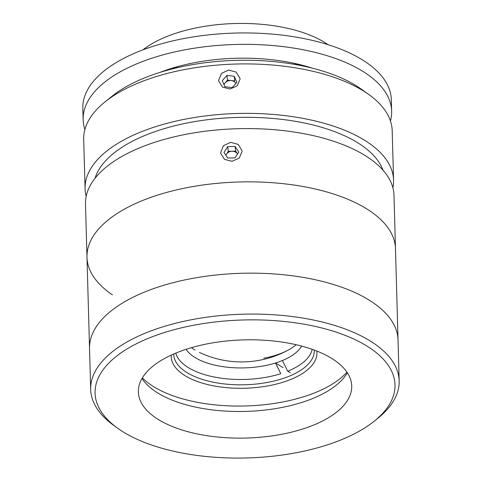 <?xml version="1.0" encoding="UTF-8"?>
<svg xmlns="http://www.w3.org/2000/svg" width="482" height="482" viewBox="0 0 482 482"><rect width="100%" height="100%" fill="white"/><g stroke="black" fill="none" stroke-linecap="round" stroke-linejoin="round"><path stroke-width="0.72" d="M316.782 351.035A72.866 33.523 -1.6 0 1 267.155 386.028A72.866 33.523 -1.6 0 1 183.232 374.508A72.866 33.523 -1.6 0 1 171.279 355.095M173.737 353.993A70.294 32.342 178.4 0 0 173.743 354.409A70.294 32.342 178.4 0 0 185.317 371.526A70.294 32.342 178.4 0 0 264.618 382.919A70.294 32.342 178.4 0 0 314.282 350.48A70.294 32.342 178.4 0 0 314.264 350.071M142.353 377.882A111.444 51.273 178.4 0 0 151.023 384.979A111.444 51.273 178.4 0 0 254.532 405.555A111.444 51.273 178.4 0 0 346.938 372.164M119.771 429.691A150.023 69.016 178.4 0 0 374.297 421.129A150.023 69.016 178.4 0 0 370.297 348.245A150.023 69.016 178.4 0 0 164.115 332.622A150.023 69.016 178.4 0 0 117.771 428.293A150.023 69.016 178.4 0 0 119.771 429.691M117.771 428.293L114.023 425.618A154.306 70.993 -1.6 0 1 90.676 389.468A154.306 70.993 -1.6 0 1 199.699 318.265A154.306 70.993 -1.6 0 1 373.767 343.274A154.306 70.993 -1.6 0 1 399.174 380.852A154.306 70.993 -1.6 0 1 377.882 418.243L374.297 421.129M112.39 294.827A154.306 70.993 178.4 0 1 86.983 257.249A154.306 70.993 178.4 0 1 196.005 186.046A154.306 70.993 178.4 0 1 370.074 211.05A154.306 70.993 178.4 0 1 395.481 248.628A154.306 70.993 178.4 0 0 370.074 211.05A154.306 70.993 178.4 0 0 196.005 186.046A154.306 70.993 178.4 0 0 86.983 257.249L85.495 203.988A154.306 70.993 178.4 0 1 194.517 132.785A154.306 70.993 178.4 0 1 368.585 157.795A154.306 70.993 178.4 0 1 393.993 195.373L398.03 339.937A154.306 70.993 178.4 0 0 372.628 302.359A154.306 70.993 178.4 0 0 198.56 277.349A154.306 70.993 178.4 0 0 89.538 348.552L90.676 389.468M334.147 359.994A106.727 49.104 178.4 0 0 213.749 342.696A106.727 49.104 178.4 0 0 138.346 391.944A106.727 49.104 178.4 0 0 155.915 417.936A106.727 49.104 178.4 0 0 276.313 435.234A106.727 49.104 178.4 0 0 351.721 385.986A106.727 49.104 178.4 0 0 334.147 359.994M141.973 378.521A106.727 49.104 178.4 0 0 155.174 391.306A106.727 49.104 178.4 0 0 261.31 410.447A106.727 49.104 178.4 0 0 347.347 372.785M312.155 349.311A68.583 31.553 -1.6 0 1 287.706 371.212L282.428 360.518A60.009 27.607 -1.6 0 1 275.511 363L280.789 373.689A68.583 31.553 -1.6 0 1 175.803 353.119M186.1 349.317A60.009 27.607 178.4 0 0 195.228 357.65A60.009 27.607 178.4 0 0 275.511 363L283.109 367.621M296.153 344.726A60.009 27.607 -1.6 0 1 263.732 358.228M282.428 360.518A60.009 27.607 178.4 0 0 301.66 346.094M195.017 350.04A60.009 27.607 -1.6 0 1 191.523 347.649M290.242 372.749L287.706 371.212M242.054 151.462L239.259 158.102L232.077 161.295L224.51 159.391L220.732 153.342L220.666 152.511L223.437 145.709L230.595 142.335L238.192 144.389L241.988 150.625L242.054 151.462M382.991 170.176A145.733 67.046 178.4 0 0 361.006 144.901A145.733 67.046 178.4 0 0 207.429 119.723A145.733 67.046 178.4 0 0 95.075 178.22M392.89 187.787A154.306 70.993 178.4 0 0 393.571 180.154L392.185 130.694A154.306 70.993 178.4 0 0 368.838 94.55A154.306 70.993 178.4 0 0 366.784 93.116A154.306 70.993 178.4 0 0 104.986 101.925A154.306 70.993 178.4 0 0 83.693 139.316L85.073 188.769A154.306 70.993 178.4 0 0 86.176 196.355M393.571 180.154A154.306 70.993 178.4 0 0 368.164 142.576A154.306 70.993 178.4 0 0 194.095 117.566A154.306 70.993 178.4 0 0 85.073 188.769M240.036 79.181L237.24 85.82L230.059 89.013L222.485 87.109L218.714 81.06L218.647 80.229L221.419 73.427L228.576 70.053L236.174 72.107L239.97 78.343L240.036 79.181M104.986 101.925L112.155 96.153A145.733 67.046 -1.6 0 1 359.409 87.838A145.733 67.046 -1.6 0 1 361.355 89.188L368.838 94.55M142.919 49.851A108.872 50.086 -1.6 0 1 176.37 33.065A108.872 50.086 -1.6 0 1 328.055 44.681M84.892 129.489A154.306 70.993 -1.6 0 1 83.145 119.747A154.306 70.993 -1.6 0 1 152.565 57.997A154.306 70.993 -1.6 0 1 309.697 51.122A154.306 70.993 -1.6 0 1 391.643 111.131A154.306 70.993 -1.6 0 1 390.438 120.958M83.145 119.747L82.826 108.336A154.306 70.993 -1.6 0 1 152.246 46.585A154.306 70.993 -1.6 0 1 309.378 39.711A154.306 70.993 -1.6 0 1 391.324 99.72L391.643 111.131M292.881 63.034A102.871 47.326 -1.6 0 1 301.383 65.666M170.724 69.318A102.871 47.326 -1.6 0 1 179.063 66.215M160.09 72.354A124.302 57.183 -1.6 0 1 169.055 69.167A124.302 57.183 -1.6 0 1 312.173 68.107M235.879 83.452A6.423 5.694 -7.3 0 0 231.155 80.542A6.423 5.694 -7.3 0 0 227.853 80.952A6.423 5.694 -7.3 0 0 225.178 82.771L223.841 84.284M234.21 76.234L226.889 75.427L222.256 80.687L224.937 86.754L232.252 87.567L236.885 82.302L234.21 76.234L234.812 80.946L227.498 80.139L226.889 75.427M227.498 80.139L225.178 82.771A6.423 5.694 -7.3 0 0 224.04 84.724M225.907 155.343A6.423 5.694 -7.3 0 1 226.456 154.246L228.311 151.342L235.716 151.161L237.56 153.969A6.423 5.694 -7.3 0 0 237.56 153.969A6.423 5.694 -7.3 0 0 232.011 151.252A6.423 5.694 -7.3 0 0 228.805 152.095A6.423 5.694 -7.3 0 0 226.456 154.246L225.823 155.222M223.991 152.426L227.679 158.042L235.083 157.861L238.795 152.065L235.114 146.45L227.709 146.63L223.991 152.426M228.311 151.342L227.709 146.63M235.716 151.161L235.114 146.45M399.174 380.852L398.03 339.937A154.306 70.993 178.4 0 0 372.628 302.359A154.306 70.993 178.4 0 0 198.56 277.349A154.306 70.993 178.4 0 0 89.538 348.552L86.983 257.249M199.373 352.384A97.966 97.966 0 0 0 288.579 349.89"/></g></svg>
